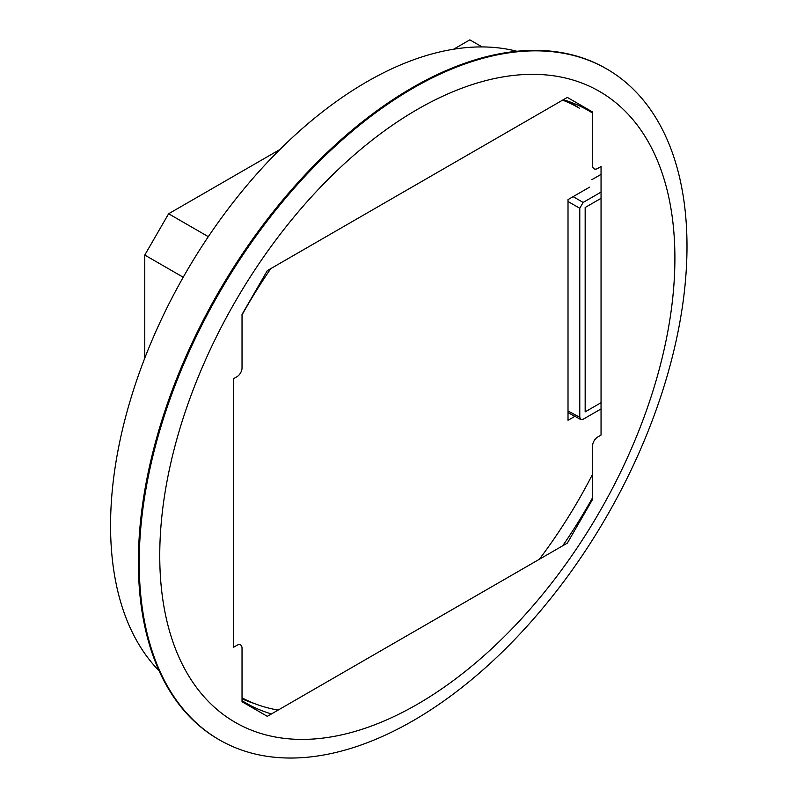<?xml version="1.0" encoding="UTF-8"?>
<svg xmlns="http://www.w3.org/2000/svg" width="797" height="797" viewBox="0 0 797 797"><rect width="100%" height="100%" fill="white"/><g stroke="black" fill="none" stroke-linecap="round" stroke-linejoin="round"><path stroke-width="1.2" d="M413.105 720.707A387.352 223.638 -60 0 1 219.434 739.895A387.352 223.638 -60 0 1 160.067 429.503A387.352 223.638 -60 0 1 413.105 88.168A387.352 223.638 -60 0 1 606.786 68.99A387.352 223.638 -60 0 1 666.153 379.372A387.352 223.638 -60 0 1 413.105 720.707M219.434 739.895L218.597 739.407A387.352 223.638 -60 0 1 159.221 429.015A387.352 223.638 -60 0 1 412.268 87.69A387.352 223.638 -60 0 1 605.939 68.502L606.786 68.99M159.121 670.855A362.316 209.183 -60 0 1 138.628 374.759A362.316 209.183 -60 0 1 366.759 81.842A362.316 209.183 -60 0 1 516.835 51.267M267.314 716.334L567.334 543.116L592.619 499.32L592.619 445.802A7.153 4.124 -60 0 1 597.67 437.045L601.048 435.092L601.048 166.513L597.67 168.456A7.153 4.124 -60 0 1 594.094 168.815A7.153 4.124 -60 0 1 592.619 165.537L592.619 112.018L567.334 97.413L267.314 270.631L242.029 314.426L242.029 367.945A7.153 4.124 -60 0 1 236.978 376.702L233.601 378.655L233.601 647.234L236.978 645.291A7.153 4.124 -60 0 1 240.545 644.932A7.153 4.124 -60 0 1 242.029 648.21L242.029 701.729L267.314 716.334M592.619 497.647A342.172 197.556 -60 0 1 562.672 545.806M271.468 713.933A342.172 197.556 -60 0 1 242.029 700.673M254.472 703.552A341.076 196.919 -60 0 1 242.029 698.82M601.048 192.107L583.145 202.438L579.778 208.276L579.778 417.309L580.804 419.511L583.145 419.252L601.048 408.921M242.029 314.905A342.172 197.556 -60 0 1 270.801 268.619M563.34 99.725A342.172 197.556 -60 0 1 581.7 106.937A342.172 197.556 -60 0 1 592.619 113.104M601.048 198.333L585.167 207.499L585.167 411.86L601.048 402.694M567.185 100.94A340 196.301 -60 0 1 579.359 108.203M591.912 179.654L601.048 174.384M242.029 697.823A339.671 196.112 120 0 0 278.143 710.077M539.31 559.295A339.671 196.112 120 0 0 592.619 474.155M574.886 416.333L568.012 420.308L568.012 199.599L589.521 187.175M562.632 100.133A339.671 196.112 120 0 1 578.562 107.744L571.818 103.849A339.671 196.112 120 0 0 565.093 100.263M144.775 358.142L144.775 255.05L183.22 277.246M279.906 149.507L168.615 213.765L144.775 255.05M482.105 46.933L469.841 39.85L453.613 49.225M208.316 236.679L168.615 213.765M417.319 704.299A364.269 210.308 -60 0 1 159.749 555.589A364.269 210.308 -60 0 1 417.319 109.448A364.269 210.308 -60 0 1 674.9 258.168A364.269 210.308 -60 0 1 417.319 704.299M579.778 208.276L568.012 201.482M568.012 410.983L579.778 417.309M573.113 196.65L583.145 202.438M568.012 412.637L580.804 419.511"/></g></svg>
